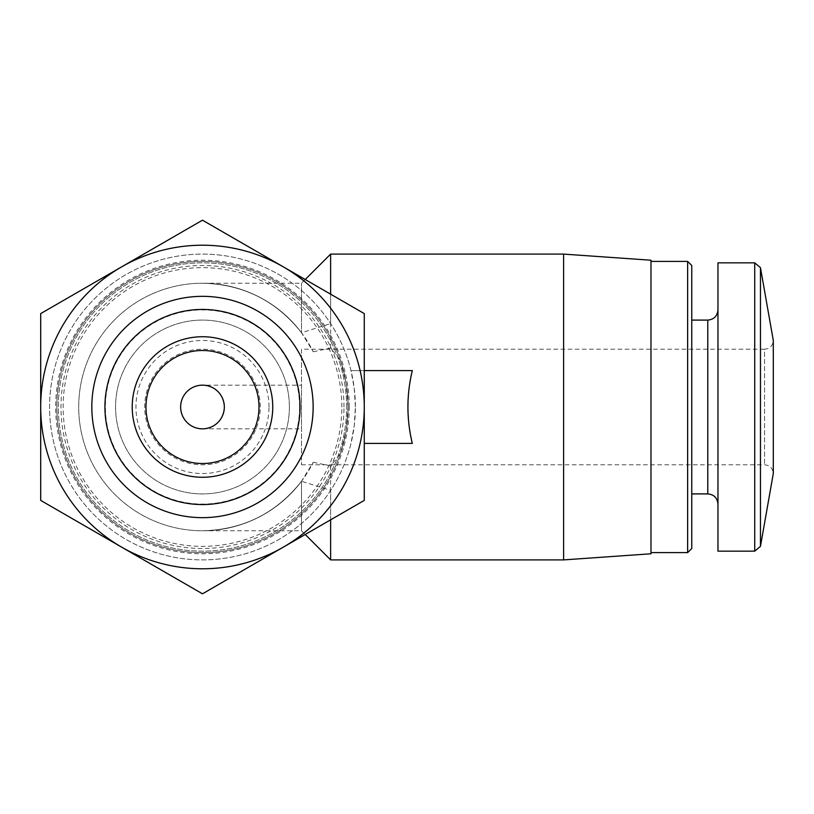 <?xml version="1.0" encoding="UTF-8"?>
<svg xmlns="http://www.w3.org/2000/svg" width="814" height="814" viewBox="0 0 814 814"><rect width="100%" height="100%" fill="white"/><g stroke="black" fill="none" stroke-linecap="round" stroke-linejoin="round"><path stroke-width="0.61" stroke-dasharray="4.07 3.05" d="M202.483 385.154C215.72 386.477 223.005 393.762 224.328 407C223.005 420.238 215.72 427.523 202.483 428.846C215.72 427.523 223.005 420.238 224.328 407A21.846 21.846 0 0 0 191.555 388.085A21.846 21.846 0 0 0 191.555 425.915A21.846 21.846 0 0 0 224.328 407C223.005 393.762 215.72 386.477 202.483 385.154L301.495 385.154L301.495 428.846L301.495 385.154M355.382 407L354.273 388.665L350.987 370.594C346.825 353.785 340.038 338.115 330.626 323.596A152.9 152.9 0 0 0 102.126 291.646A152.9 152.9 0 0 0 102.126 522.354A152.9 152.9 0 0 0 330.626 490.404C340.038 475.885 346.825 460.215 350.987 443.406L354.273 425.335L355.382 407A152.9 152.9 0 0 0 126.028 274.583A152.9 152.9 0 0 0 126.028 539.417A152.9 152.9 0 0 0 355.382 407M330.626 254.1L330.626 323.596L301.495 332.733A123.779 123.779 0 0 0 119.19 315.435A123.779 123.779 0 0 0 119.19 498.565A123.779 123.779 0 0 0 301.495 481.267L330.626 490.404L330.626 559.9M202.483 530.779C243.223 529.751 276.231 513.247 301.495 481.267L301.495 530.779L301.495 481.267C276.231 513.247 243.223 529.751 202.483 530.779L301.495 530.779L305.219 534.493M301.495 332.733C276.231 300.753 243.223 284.249 202.483 283.221C243.223 284.249 276.231 300.753 301.495 332.733L301.495 283.221L301.495 332.733L313.258 351.78A123.779 123.779 0 0 0 124.868 310.582A123.779 123.779 0 0 0 124.868 503.418A123.779 123.779 0 0 0 313.258 462.22L301.495 481.267M313.258 351.78L330.626 348.016L340.435 360.378A145.614 145.614 0 0 0 116.433 289.53A145.614 145.614 0 0 0 116.433 524.47A145.614 145.614 0 0 0 340.435 453.622L330.626 465.984L313.258 462.22M340.435 360.378L346.184 383.455L348.097 407A145.614 145.614 0 0 0 129.67 280.891A145.614 145.614 0 0 0 129.67 533.109A145.614 145.614 0 0 0 348.097 407L346.184 430.545L340.435 453.622M350.987 370.594L412.301 370.594L350.987 370.594M364.265 370.594L412.301 370.594L409.015 388.665L407.906 407L409.015 425.335L412.301 443.406L364.265 443.406M364.265 313.594L202.483 220.187L40.7 313.594L40.7 500.407L202.483 593.813L283.374 547.11L364.265 500.407L364.265 313.594M364.265 407A161.782 161.782 0 0 0 121.591 266.89A161.782 161.782 0 0 0 121.591 547.11A161.782 161.782 0 0 0 364.265 407M268.996 407A66.514 66.514 0 0 0 169.22 349.389A66.514 66.514 0 0 0 169.22 464.611A66.514 66.514 0 0 0 268.996 407M346.642 407A144.159 144.159 0 0 0 130.403 282.153A144.159 144.159 0 0 0 130.403 531.847A144.159 144.159 0 0 0 346.642 407A144.159 144.159 0 0 0 130.403 282.153A144.159 144.159 0 0 0 130.403 531.847A144.159 144.159 0 0 0 346.642 407M289.387 407A86.905 86.905 0 0 0 159.025 331.736A86.905 86.905 0 0 0 159.025 482.264A86.905 86.905 0 0 0 289.387 407A86.905 86.905 0 0 0 159.025 331.736A86.905 86.905 0 0 0 159.025 482.264A86.905 86.905 0 0 0 289.387 407M343.976 407A141.494 141.494 0 0 0 131.736 284.462A141.494 141.494 0 0 0 131.736 529.538A141.494 141.494 0 0 0 343.976 407M348.097 407A145.614 145.614 0 0 0 129.67 280.891A145.614 145.614 0 0 0 129.67 533.109A145.614 145.614 0 0 0 348.097 407A145.614 145.614 0 0 0 129.67 280.891A145.614 145.614 0 0 0 129.67 533.109A145.614 145.614 0 0 0 348.097 407M349.267 407A146.785 146.785 0 0 0 129.09 279.874A146.785 146.785 0 0 0 129.09 534.126A146.785 146.785 0 0 0 349.267 407M272.751 407A70.279 70.279 0 0 0 167.348 346.143A70.279 70.279 0 0 0 167.348 467.857A70.279 70.279 0 0 0 272.751 407M258.994 407A56.512 56.512 0 0 0 174.227 358.058A56.512 56.512 0 0 0 174.227 455.942A56.512 56.512 0 0 0 258.994 407A56.512 56.512 0 0 0 174.227 358.058A56.512 56.512 0 0 0 174.227 455.942A56.512 56.512 0 0 0 258.994 407M313.146 407A110.673 110.673 0 0 0 147.151 311.162A110.673 110.673 0 0 0 147.151 502.838A110.673 110.673 0 0 0 313.146 407M330.626 294.18L330.626 348.016M330.626 465.984L330.626 519.82M563.614 559.9L563.614 254.1M650.986 553.785L650.986 260.215M650.986 407L650.986 261.386L650.986 407M687.637 552.614L687.637 261.386M691.758 548.494L691.758 265.506M691.758 407L691.758 320.095L691.758 407M717.968 551.159L717.968 262.841M301.495 464.784L764.56 464.784C769.82 465.252 772.73 468.162 773.3 473.514L773.3 340.486C772.73 345.838 769.82 348.748 764.56 349.216L764.56 464.784L764.56 349.216L301.495 349.216L301.495 464.784L301.495 349.216M260.266 407A57.784 57.784 0 0 0 173.585 356.959A57.784 57.784 0 0 0 173.585 457.041A57.784 57.784 0 0 0 260.266 407A57.784 57.784 0 0 0 173.585 356.959A57.784 57.784 0 0 0 173.585 457.041A57.784 57.784 0 0 0 260.266 407M341.829 407A139.347 139.347 0 0 0 132.804 286.325A139.347 139.347 0 0 0 132.804 527.676A139.347 139.347 0 0 0 341.829 407M299.583 407A97.1 97.1 0 0 0 153.927 322.914A97.1 97.1 0 0 0 153.927 491.086A97.1 97.1 0 0 0 299.583 407M707.773 493.905L707.773 320.095M754.72 551.159L754.72 262.841M760.459 546.347L760.459 267.653M202.483 283.221L301.495 283.221L305.219 279.507M202.483 428.846L301.495 428.846"/><path stroke-width="1.22" d="M224.328 407A21.846 21.846 0 0 0 191.555 388.085A21.846 21.846 0 0 0 191.555 425.915A21.846 21.846 0 0 0 224.328 407M364.265 370.594L412.301 370.594C406.471 394.861 406.471 419.139 412.301 443.406L364.265 443.406M40.7 500.407L40.7 313.594L202.483 220.187L364.265 313.594L364.265 500.407L202.483 593.813L40.7 500.407M258.994 407A56.512 56.512 0 0 0 174.227 358.058A56.512 56.512 0 0 0 174.227 455.942A56.512 56.512 0 0 0 258.994 407M272.751 407A70.279 70.279 0 0 0 167.348 346.143A70.279 70.279 0 0 0 167.348 467.857A70.279 70.279 0 0 0 272.751 407M300.04 407A97.568 97.568 0 0 0 153.704 322.507A97.568 97.568 0 0 0 153.704 491.493A97.568 97.568 0 0 0 300.04 407M313.146 407A110.673 110.673 0 0 0 147.151 311.162A110.673 110.673 0 0 0 147.151 502.838A110.673 110.673 0 0 0 313.146 407M283.374 547.11A161.782 161.782 0 0 0 283.374 266.89A161.782 161.782 0 0 0 40.7 407A161.782 161.782 0 0 0 283.374 547.11M305.219 279.507L330.626 254.1L330.626 294.18M330.626 519.82L330.626 559.9L563.614 559.9L563.614 254.1L330.626 254.1M563.614 254.1L650.986 260.215L650.986 553.785L563.614 559.9M650.986 261.386L687.637 261.386L687.637 552.614L650.986 552.614M687.637 261.386L691.758 265.506L691.758 548.494L687.637 552.614M754.72 262.841L717.968 262.841L717.968 551.159L754.72 551.159L760.459 546.347L760.459 267.653L754.72 262.841L754.72 551.159M760.459 267.653L773.3 340.486L773.3 473.514L760.459 546.347M691.758 320.095L707.773 320.095L707.773 493.905C713.909 494.454 717.307 497.853 717.968 504.1M305.219 534.493L330.626 559.9M691.758 493.905L707.773 493.905M707.773 320.095C713.909 319.546 717.307 316.147 717.968 309.9"/></g></svg>
